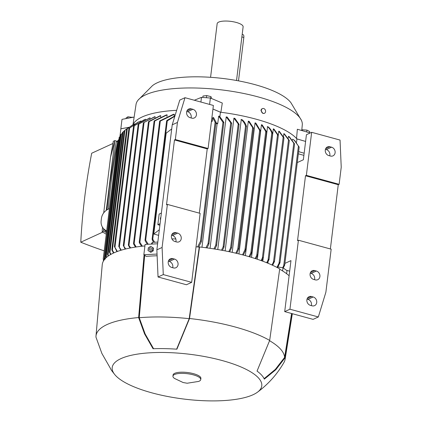 <?xml version="1.0" encoding="UTF-8"?>
<svg xmlns="http://www.w3.org/2000/svg" width="422" height="422" viewBox="0 0 422 422"><rect width="100%" height="100%" fill="white"/><g stroke="black" fill="none" stroke-linecap="round" stroke-linejoin="round"><path stroke-width="0.63" d="M301.793 130.081L302.289 124.875A83.756 25.098 -173 0 0 301.366 120.223A83.756 25.098 -173 0 0 258.227 96.928A83.756 25.098 -173 0 0 145.706 94.802A83.756 25.098 -173 0 0 138.052 100.172A83.756 25.098 -173 0 0 136.032 104.461L134.127 117.094M129.079 127.254L120.834 128.794L121.995 119.357L134.133 117.094L132.993 124.627M301.366 120.223L290.995 102.82A72.547 21.738 -173 0 0 254.804 84.59A72.547 21.738 -173 0 0 157.343 82.744A72.547 21.738 -173 0 0 152.326 85.793L138.052 100.172M236.531 80.502L243.119 26.834A13.077 3.919 -173 0 0 236.246 22.44A13.077 3.919 -173 0 0 217.161 23.648L210.573 77.31M242.191 34.414L243.072 34.657A3.735 1.556 105.3 0 1 243.826 37.458L238.499 80.86M132.914 124.806A84.69 25.378 7 0 1 176.644 110.321M167.138 114.853L154.114 121.272L154.394 120.782L166.3 114.942A84.69 25.378 7 0 1 167.138 114.853L166.943 116.461M174.323 114.262L159.648 121.388L159.933 120.819L173.379 114.32A84.69 25.378 7 0 1 174.323 114.262L174.091 116.177M144.482 119.605L133.579 126.173L145.695 119.204A84.69 25.378 7 0 1 145.695 119.204L145.669 119.452M150.095 117.854L138.21 124.432L149.515 118.018A84.69 25.378 7 0 1 150.095 117.854L150.021 118.455M155.106 116.672L143.39 122.839L154.447 116.81A84.69 25.378 7 0 1 155.106 116.672L154.99 117.617M160.766 115.665L148.481 121.958L148.755 121.504L160.022 115.781A84.69 25.378 7 0 1 160.766 115.665L160.608 116.947M141.053 120.987L138.316 122.063L128.916 128.61L137.725 122.333M116.92 251.628L114.436 246.543L117.374 251.459M128.916 128.61L129.179 128.225M135.494 247.081L133.69 244.217L133.579 243.341L134.164 243.689L136.216 246.975M130.039 248.036L128.536 245.599L128.42 244.765L130.688 247.909M125.144 249.117L123.345 245.477L125.73 248.98M120.782 250.32L118.819 246.342L121.299 250.167M134.966 123.778L132.281 125.165L127.302 128.794L112.4 250.146L113.945 252.852M126.853 129.079L132.281 125.165M127.571 128.51L126.584 129.385M113.55 253.026L111.978 250.262L111.846 249.544L112.4 250.146M126.553 129.39L111.846 249.544M128.995 127.317L124.959 130.24L109.952 252.504L110.997 254.313M124.506 130.604L126.357 129.111M125.234 129.997L124.232 130.862M110.664 254.498L109.535 252.541L109.398 251.881L109.952 252.504M124.205 130.873L109.398 251.881M124.189 131.042L123.166 131.833L108.043 255.004L108.533 255.827M123.446 131.638L122.422 132.487M108.259 256.022L107.494 254.371L108.043 255.004M122.412 132.503L107.494 254.371M122.306 133.326L121.288 134.112L106.223 256.824L106.539 257.362M121.573 133.938L120.528 134.829L105.627 256.18L106.223 256.824M106.323 257.552L105.679 256.149M212.946 109.055L220.442 112.21L219.915 116.493M211.496 120.845L212.313 121.188L211.406 121.605M212.735 117.733L215.104 122.185L215.7 122.443L216.011 122.069L213.49 117.448L212.735 117.733L212.313 121.188M215.932 122.712L217.763 123.482L217.135 123.773A84.69 25.378 -173 0 0 215.821 123.62M218.659 116.187L222.958 122.285L223.549 122.586L223.855 122.269L219.387 116.103L218.659 116.187L217.763 123.482M220.442 112.21A84.69 25.378 7 0 1 220.542 112.22A84.69 25.378 7 0 1 255.911 119.136A84.69 25.378 7 0 1 296.919 138.891A84.69 25.378 7 0 1 296.946 138.922L305.602 141.439M210.061 248.326L226.197 116.899A84.69 25.378 7 0 1 227.184 117.047L231.578 123.071L231.303 123.525L226.197 116.899M217.773 249.544L233.904 118.16A84.69 25.378 7 0 1 234.843 118.329L239.026 124.232L238.757 124.643L233.904 118.16M225.142 250.89L241.268 119.579A84.69 25.378 7 0 1 242.165 119.764M232.195 252.356L248.305 121.146A84.69 25.378 7 0 1 249.165 121.351L253.474 128.056L253.211 128.43L248.305 121.146M238.936 253.938L255.03 122.855A84.69 25.378 7 0 1 255.442 122.966A84.69 25.378 7 0 1 255.848 123.082L260.437 130.709L260.174 131.089L255.03 122.855M197.575 246.944L200.487 241.194L201.146 240.951L201.241 241.948L198.63 247.055M205.968 247.756L208.062 243.605L208.726 243.33L208.832 244.243L206.98 247.893M260.437 130.709L260.174 131.089M242.544 254.856L244.992 249.602L245.694 249.022L245.815 249.829L243.367 255.073M235.814 253.184L237.765 249.096L238.451 248.605L238.572 249.407L236.668 253.385M241.922 119.59C243.911 121.04 245.446 123.319 246.527 126.431M245.641 126.247C244.56 123.134 243.025 120.856 241.031 119.405M246.395 126.072L246.131 126.473L245.557 126.014L230.586 247.951L231.267 247.519L231.467 248.046L229.695 251.818M221.503 250.204L223.117 246.939L223.792 246.564L223.903 247.403L222.431 250.373M213.901 248.906L215.732 245.229L216.402 244.902L216.507 245.783L214.867 249.064M167.381 204.406L200.139 213.363L191.667 282.35L163.277 274.59L162.095 247.456L167.381 204.406L166.511 204.807L174.471 139.946L175.346 139.545L177.446 122.443L185 97.693L213.39 105.453L208.104 148.497L207.228 148.897L199.342 213.142M191.667 282.35L186.434 284.755L158.044 276.996L163.277 274.59M162.095 247.456L156.863 249.856L158.044 276.996M177.446 122.443L172.213 124.843L156.863 249.856M185 97.693L179.767 100.093L172.213 124.843M171.77 267.469A4.668 4.009 -114.7 0 1 168.251 263.333A4.668 4.009 -114.7 0 1 170.367 258.802A4.668 4.009 -114.7 0 1 172.856 258.623L174.492 259.071A4.668 4.009 -114.7 0 1 178.015 263.201A4.668 4.009 -114.7 0 1 175.9 267.738A4.668 4.009 -114.7 0 1 173.41 267.917L171.77 267.469M174.956 241.521A4.668 4.009 -114.7 0 1 171.432 237.391A4.668 4.009 -114.7 0 1 173.553 232.854A4.668 4.009 -114.7 0 1 176.043 232.675L177.678 233.123A4.668 4.009 -114.7 0 1 181.202 237.259A4.668 4.009 -114.7 0 1 179.086 241.79A4.668 4.009 -114.7 0 1 176.591 241.97L174.956 241.521M172.672 267.712A4.668 4.009 65.3 0 0 169.264 261.471L168.362 261.223M175.858 241.769A4.668 4.009 65.3 0 0 172.45 235.523L171.548 235.281M174.471 139.946L207.228 148.897M175.346 139.545L208.104 148.497M190.158 117.691A4.668 4.009 -114.7 0 1 186.64 113.56A4.668 4.009 -114.7 0 1 188.755 109.024A4.668 4.009 -114.7 0 1 191.245 108.844L192.886 109.293A4.668 4.009 -114.7 0 1 196.404 113.428A4.668 4.009 -114.7 0 1 194.289 117.96A4.668 4.009 -114.7 0 1 191.799 118.139L190.158 117.691M191.06 117.938A4.668 4.009 65.3 0 0 187.653 111.698L186.751 111.45M160.576 219.625A1.556 0.649 105.3 0 1 160.887 217.098M159.885 225.258L157.839 224.699L160.08 223.671M157.839 224.699L159.141 214.086L161.383 213.057M158.646 235.349L153.782 234.02L166.162 133.183L171.707 128.953M153.782 234.02L159.326 229.79M171.918 238.899A84.69 25.378 7 0 1 175.8 238.936M174.84 116.245L167.065 121.014L166.621 120.892L152.089 239.237L152.585 238.947L154.647 242.228M152.585 238.947A97.704 29.282 -173 0 0 152.178 238.973L152.674 240.329M166.658 121.04L167.418 120.212M153.666 242.27L152.258 240.018M166.943 120.428L174.972 115.813M151.229 244.101L152.395 242.323L157.817 242.091M147.32 244.296L145.194 240.888L145.094 239.896L145.695 240.155L148.222 244.248M141.549 246.279L139.392 242.935L139.286 242.017L139.882 242.318L142.356 246.19M120.349 136.28L119.953 136.591L105.02 258.855M119.178 137.382L104.366 258.037L105.157 259.224M120.233 136.438L119.178 137.372M104.566 258.528L104.862 259.034M118.92 139.508L118.519 139.83L103.954 260.21M103.2 259.097L103.986 260.353M118.804 139.682L117.733 140.721L103.2 259.092M103.406 259.567L103.854 260.363M152.395 242.323L152.184 244.053M201.969 247.25L217.135 123.773M228.803 251.628L230.586 247.951M245.372 255.616L261.445 124.706A84.69 25.378 7 0 1 262.226 124.949L266.567 131.722L266.308 132.012L266.567 131.722M251.507 257.394L267.553 126.705A84.69 25.378 7 0 1 268.292 126.964M257.32 259.266L273.335 128.847A84.69 25.378 7 0 1 274.031 129.127L278.309 135.214L278.066 135.388L278.309 135.214M262.806 261.213L263.196 258M278.283 135.151L278.773 131.147A84.69 25.378 7 0 1 279.427 131.448L283.948 137.72M267.923 263.233L268.139 261.492M283.473 136.607L283.837 133.621A84.69 25.378 7 0 1 284.444 133.943L289.292 140.415M288.247 138.189L288.479 136.29L288.785 136.47L293.786 143.142L279.042 263.212L276.943 267.39M292.53 139.935L292.62 139.186L294.772 140.589L298.945 146.867M296.534 142.288L296.946 138.922M303.893 155.349L298.354 153.835M298.623 151.625L304.151 153.233M286.496 270.291L289.671 271.161M311.658 132.313L306.372 175.357L339.13 184.308L341.229 167.212L340.048 140.072L311.658 132.313L306.43 134.713L303.349 159.774L297.283 162.56M284.903 263.391L290.969 260.606L284.708 311.615L313.098 319.37L318.33 316.969L325.879 292.219L331.164 249.175L298.407 240.218L297.536 240.619L305.502 175.758L306.372 175.357M329.735 155.839A4.668 4.009 65.3 0 0 326.322 149.599L325.42 149.351M314.532 279.67A4.668 4.009 65.3 0 0 311.119 273.43L310.217 273.182M311.346 305.618A4.668 4.009 65.3 0 0 307.933 299.372L307.031 299.124M311.526 296.524L313.166 296.972A4.668 4.009 -114.7 0 1 316.685 301.102A4.668 4.009 -114.7 0 1 314.569 305.639A4.668 4.009 -114.7 0 1 312.08 305.818L310.444 305.37A4.668 4.009 -114.7 0 1 306.921 301.234A4.668 4.009 -114.7 0 1 309.036 296.703A4.668 4.009 -114.7 0 1 311.526 296.524L307.279 298.475M314.712 270.576L316.352 271.024A4.668 4.009 -114.7 0 1 319.871 275.16A4.668 4.009 -114.7 0 1 317.755 279.691A4.668 4.009 -114.7 0 1 315.266 279.87L313.625 279.422A4.668 4.009 -114.7 0 1 310.107 275.292A4.668 4.009 -114.7 0 1 312.222 270.755A4.668 4.009 -114.7 0 1 314.712 270.576L310.465 272.528M329.92 146.75L331.555 147.194A4.668 4.009 -114.7 0 1 335.079 151.329A4.668 4.009 -114.7 0 1 332.963 155.866A4.668 4.009 -114.7 0 1 330.468 156.04L328.833 155.591A4.668 4.009 -114.7 0 1 325.309 151.461A4.668 4.009 -114.7 0 1 327.425 146.925A4.668 4.009 -114.7 0 1 329.92 146.75L325.668 148.702M339.13 184.308L338.259 184.709L330.368 248.954M305.502 175.758L338.259 184.709M298.407 240.218L289.94 309.21L318.33 316.969M289.94 309.21L284.708 311.615M284.46 264.826L284.628 265.222L283.267 268.007M283.705 266.029L284.481 264.816A97.704 29.282 -173 0 1 284.708 264.963L284.628 265.222M298.961 146.882L298.454 145.912M282.682 267.764L283.732 265.628L298.417 146.038L294.118 140.099M277.929 266.962L282.998 267.817L287.013 270.66L286.633 273.73M288.785 136.47L289.46 136.897L294.54 143.897M279.923 262.906L279.765 262.442L279.923 262.906L277.539 267.701M279.032 263.66L279.939 262.437M294.472 144.06L293.849 142.989M275.17 266.498L275.571 266.699M271.984 264.995L273.525 261.925L288.521 139.777L283.837 133.621M289.202 140.584L288.611 139.619M273.535 262.405L274.384 261.244M274.395 261.735L274.237 261.234L274.395 261.735L272.623 265.285M266.688 262.727L268.102 259.883L283.167 137.171L278.773 131.147M283.827 137.915L283.289 136.992M268.134 260.406L268.93 259.245M268.962 259.783L268.809 259.229L268.962 259.783L267.369 263.001M261.081 260.58L262.394 257.921L277.518 134.75L273.335 128.847M278.156 135.43L277.665 134.549M262.394 257.921L263.096 257.309L263.244 257.905L261.798 260.843M263.096 257.309L263.244 257.905M268.054 126.79C270.048 128.241 271.583 130.519 272.665 133.632M271.91 133.368C270.834 130.261 269.299 127.977 267.311 126.526M272.396 133.658L271.968 132.772M255.183 258.554L256.771 255.278L257.473 254.677L257.61 255.336L255.938 258.802M257.473 254.677L257.61 255.336M249.001 256.65L250.858 252.762L265.755 131.411L261.445 124.712M266.34 132.023L265.976 131.126M250.858 252.762L251.554 252.182L251.686 252.905L249.787 256.882M251.554 252.182L251.686 252.905M282.998 267.817L282.613 270.956M220.542 112.22L212.946 109.024M209.592 104.413L210.378 98.02L201.473 97.355L194.326 100.241M200.898 102.04L201.473 97.355M305.602 141.417L296.919 138.891M119.917 136.617L120.877 128.815L129.026 127.291M117.59 141.892A634.983 544.855 65.3 0 0 110.717 185.369A634.983 544.855 65.3 0 0 108.243 209.175M117.664 141.312L116.198 141.987L109.504 185.928L106.93 209.903M105.3 230.549L105.268 230.971L105.563 230.839M117.495 141.386L114.837 140.584L106.27 210.356M103.97 229.077L103.728 231.071L106.439 232.701M105.268 230.971L106.344 231.62M110.532 157.274L113.291 141.296L114.837 140.584L110.532 157.274L103.706 212.888M106.254 234.215L102.182 231.778L102.488 227.221M104.213 250.853A520.59 446.698 -114.7 0 1 80.771 242.217A634.983 544.855 -114.7 0 1 84.706 197.306A634.983 544.855 -114.7 0 1 91.695 153.233L112.89 143.501M80.771 242.217L102.757 232.126M103.617 228.687L103.728 231.071L102.182 231.778M106.671 230.808A11.209 10.107 137.9 0 1 103.469 228.518A11.209 10.107 137.9 0 1 101.138 220.806L101.428 218.448A11.209 10.107 137.9 0 1 109.388 208.695M103.469 228.518L105.632 230.918A11.209 10.107 -42.1 0 0 106.55 231.799M144.704 247.725L144.862 245.936A97.767 29.297 -173 0 0 102.23 264.831L95.989 336.065A95.277 28.554 -173 0 0 95.963 337.136L101.887 353.457L110.385 368.322A78.207 23.437 -173 0 0 111.951 370.991L114.847 374.678A75.348 22.582 -173 0 0 151.825 392.829A75.348 22.582 -173 0 0 257.473 392.191A75.348 22.582 -173 0 0 222.157 360.541A75.348 22.582 -173 0 0 140.199 353.72A75.348 22.582 -173 0 0 114.847 374.678M157.612 243.784L145.11 244.407L143.844 254.724L157.047 254.07M257.473 392.191C268.36 384.11 277.191 374.193 283.969 362.445A95.277 28.554 -173 0 0 285.108 359.286A95.277 28.554 -173 0 0 285.209 357.619L275.798 369.741L264.32 379.151A78.207 23.437 -173 0 0 257.04 371.091L269.674 340.422L279.707 268.877A97.767 29.297 -173 0 0 244.929 255.495A97.767 29.297 -173 0 0 199.559 246.97L199.231 247.123A97.144 29.113 -173 0 0 196.035 246.786M289.112 275.756A97.144 29.113 -173 0 0 279.659 269.189M269.674 340.422A95.277 28.554 -173 0 0 235.054 326.966A95.277 28.554 -173 0 0 189.531 318.515L176.897 349.189A78.207 23.437 -173 0 0 153.049 348.736L144.551 333.871L138.627 317.555A95.277 28.554 -173 0 0 95.989 336.065M200.751 379.573L200.898 378.392A14.01 4.199 -173 0 0 193.529 373.681A14.01 4.199 -173 0 0 173.083 374.979L172.936 376.155A14.01 4.199 -173 0 0 174.55 378.471L183.143 382.532L187.178 383.234L198.63 381.425A14.01 4.199 -173 0 0 200.751 379.573A14.01 4.199 -173 0 0 193.381 374.863A14.01 4.199 -173 0 0 172.936 376.155M291.591 313.493L284.586 357.445L275.344 369.377L264.103 378.671M284.586 357.445A94.655 28.364 -173 0 0 269.584 340.712M153.582 348.72L145.136 333.929L139.249 317.724L144.677 255.294M199.231 247.123L189.198 318.668L176.633 349.168M189.198 318.668A94.655 28.364 -173 0 0 139.249 317.724M292.214 313.662L285.209 357.619M199.559 246.97L189.531 318.515M157.121 255.769A96.78 29.002 -173 0 0 146.26 256.376L143.844 254.724M147.995 250.52L150.844 252.34L153.197 250.874L153.529 248.147L152.695 247.577L152.363 250.304L150.01 251.77L147.995 250.52L148.328 247.793L150.68 246.327L152.695 247.577M150.374 247.83A1.208 0.997 -55.6 0 0 150.095 250.119A1.208 0.997 -55.6 0 0 150.374 247.83M150.844 252.34L150.01 251.77M153.197 250.874L152.363 250.304M138.627 317.555L144.081 254.888M210.378 98.02L222.294 103.037L220.864 112.357M310.202 132.983L297.352 129.248L296.524 138.775M132.534 117.39L127.961 116.788L126.141 117.886L126.057 118.598M127.776 118.281L127.961 116.788M132.925 117.316L132.566 117.131M211.485 98.49L210.974 96.612L206.701 95.583L202.993 96.021L202.818 97.456M210.778 98.189L210.974 96.612M206.437 97.725L206.701 95.583M309.558 132.793L309.711 131.553L306.921 130.113L302.31 129.77L301.287 130.387M306.694 131.959L306.921 130.113M302.205 130.656L302.31 129.77M264.161 113.386L262.885 113.455L260.991 110.611A2.543 2.078 -109.6 0 1 262.273 108.676A2.543 2.078 -109.6 0 1 262.447 108.623M263.164 113.354A2.543 2.078 70.4 0 0 264.314 113.344A2.543 2.078 70.4 0 0 265.58 110.928A2.543 2.078 70.4 0 0 263.755 108.544A2.543 2.078 70.4 0 0 262.611 108.554A2.543 2.078 70.4 0 0 261.345 110.97A2.543 2.078 70.4 0 0 263.164 113.354M243.826 37.458L241.88 36.925M129.612 128.03L114.99 247.144M149.151 121.631L134.164 243.689M144.066 122.47L129 245.161M138.891 123.999L123.92 245.936M134.265 125.677L119.389 246.859M215.104 122.185L200.487 241.194M222.958 122.285L208.062 243.605M259.62 130.482L244.992 249.602M252.641 127.913L237.765 249.096M238.177 124.247L223.117 246.939M230.718 123.171L215.732 245.229M174.492 259.071L169.264 261.471M172.856 258.623L168.605 260.574M177.678 233.123L172.45 235.523M176.043 232.675L171.791 234.627M192.886 109.293L187.653 111.698M191.245 108.844L186.993 110.796M167.302 120.856L152.769 239.184M160.307 121.146L145.695 240.155M154.779 120.993L139.882 242.318M313.166 296.972L307.933 299.372M316.352 271.024L311.119 273.43M331.555 147.194L326.322 149.599M271.784 133.014L256.771 255.278M137.556 122.412L138.316 122.063M128.868 128.605L114.373 246.659M148.444 121.889L133.51 243.52M143.348 122.791L128.351 244.924M138.168 124.395L123.282 245.625M133.531 126.152L118.756 246.474M216.011 122.069L201.326 241.642M223.855 122.269L208.911 243.953M260.464 130.91L245.899 249.513M253.495 128.241L238.657 249.112M246.422 126.257L231.467 248.046M239.052 124.406L223.987 247.118M231.604 123.245L216.591 245.493M159.616 121.267L145.02 240.123M154.077 121.183L139.218 242.212M103.501 259.736L103.311 261.271M299.187 147.025L284.708 264.979M294.567 144.039L280.002 262.648M289.323 140.558L274.474 261.482M283.974 137.867L269.041 259.525M278.335 135.367L263.323 257.642M272.607 133.568L257.689 255.062M266.588 131.896L251.77 252.614M285.108 359.286L292.33 313.694M264.019 113.449L264.314 113.344M262.273 108.676L262.611 108.554"/></g></svg>
